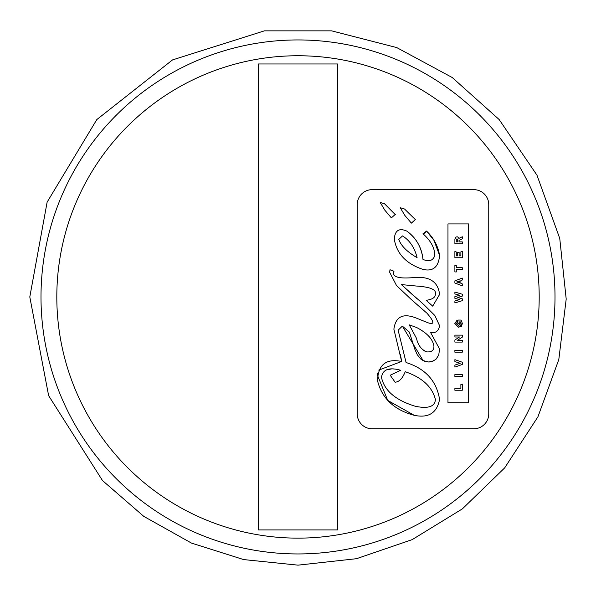 <?xml version="1.0" encoding="UTF-8"?>
<svg xmlns="http://www.w3.org/2000/svg" width="596" height="596" viewBox="0 0 596 596"><rect width="100%" height="100%" fill="white"/><g stroke="black" fill="none" stroke-linecap="round" stroke-linejoin="round"><path stroke-width="0.89" d="M459.516 299.646L454.897 300.98L454.897 302.917L462.28 300.675L462.287 298.797L457.721 297.456L462.28 296.108L462.28 294.238L454.897 292.055L454.897 293.94L459.687 295.273L454.897 296.637L454.897 298.335L459.635 299.609M458.682 295.541L459.687 295.273L458.682 295.013M372.165 428.785L473.798 428.785A14.945 14.945 0 0 0 488.742 413.84L488.742 204.599A14.945 14.945 0 0 0 473.798 189.647L372.165 189.647A14.945 14.945 0 0 0 357.22 204.599L357.22 413.84A14.945 14.945 0 0 0 372.165 428.785M395.327 214.344L391.371 217.89L384.845 210.202L380.203 202.469L384.532 203.78L395.334 214.664M415.337 219.574L411.382 223.12L404.855 215.432L400.214 207.699L404.542 209.01L415.337 219.574M439.572 255.408C438.596 267.06 433.068 271.724 422.981 269.399C406.248 263.857 396.683 253.747 394.276 239.085C394.954 230.384 399.149 227.732 406.859 231.121C416.515 238.415 421.893 247.847 422.981 259.402C429.105 262.024 433.054 260.69 434.834 255.408C434.715 247.906 430.766 240.695 422.981 233.759L425.522 232.775L426.557 231.062C433.732 238.005 438.075 246.118 439.572 255.408L434.067 240.516M468.627 402.747L447.968 402.747L447.968 223.917L468.627 223.917L468.627 402.747L447.968 402.747M426.177 300.324C432.473 299.43 435.527 297.344 435.333 294.074C436.63 289.641 430.305 286.967 416.343 286.035L401.346 284.583L423.793 304.563L434.864 315.53L439.572 325.684C438.723 330.922 435.765 333.246 430.685 332.672L439.565 349.018L438.738 355.052L435.87 359.433L431.437 361.757L428.777 362.025L423.108 360.595L420.776 359.038L417.245 354.695L414.823 349.211L409.355 332.054L402.345 326.124L398.128 330.206L406.085 362.532C425.388 368.611 436.548 380.889 439.572 399.365C437.002 412.983 428.561 418.303 414.242 415.323C394.202 409.973 381.969 398.463 377.544 380.784C378.028 364.752 386.066 358.315 401.637 361.467L393.882 329.193C395.595 316.558 403.082 312.855 416.343 318.085L427.779 322.704C434.73 325.081 434.477 321.937 427.019 313.265L411.315 299.55L396.511 285.521L389.732 272.394L390.015 269.75L393.993 271.247C391.602 277.021 398.709 279.084 415.33 277.423C430.126 276.507 438.209 282.191 439.572 294.484L432.703 306.143L426.177 300.324C432.473 299.43 435.527 297.344 435.333 294.074C436.63 289.641 430.305 286.967 416.343 286.035M400.43 354.441L401.637 361.467L378.736 370.109M377.804 373.014L377.477 375.033M377.454 375.197L387.735 400.415L414.242 415.323M398.128 330.206L402.345 326.124L423.115 360.595M424.434 361.176L427.377 361.914M428.777 362.025L434.059 360.744M416.85 298.685L401.346 284.583M433.948 240.33L426.557 231.062L422.981 233.759C430.766 240.695 434.715 247.906 434.834 255.408C433.054 260.69 429.105 262.024 422.981 259.402C421.521 247.221 416.15 237.797 406.859 231.121M400.214 207.699L404.855 215.432M380.203 202.469L384.845 210.202M427.019 313.265C434.477 321.937 434.73 325.081 427.779 322.704L416.343 318.085M390.015 269.75L389.844 270.703M389.769 271.441L389.732 272.394M415.33 277.423C398.709 279.084 391.602 277.021 393.993 271.247M468.627 223.917L447.968 223.917M417.096 257.695C414.689 247.802 409.839 240.538 402.546 235.919C409.839 240.538 414.689 247.802 417.096 257.695C407.053 251.825 400.952 245.716 398.791 239.361L402.546 235.919L398.791 239.361C400.952 245.716 407.053 251.825 417.096 257.695M405.22 371.71C422.221 377.596 432.286 386.871 435.415 399.529C432.286 386.871 422.221 377.596 405.22 371.71C402.538 378.453 399.164 381.954 395.096 382.207L390.224 375.234L400.668 370.272C389.046 367.009 382.654 369.386 381.492 377.417C384.353 390.633 395.617 400.251 415.293 406.263C428.152 408.945 434.857 406.695 435.415 399.529C434.857 406.695 428.152 408.945 415.293 406.263C395.617 400.251 384.353 390.633 381.492 377.417L382.483 373.163M398.232 369.684L400.668 370.272L390.224 375.234M386.215 369.96L391.378 368.969M393.762 369.028L394.209 369.066M454.89 374.593L454.89 376.523L462.28 376.523L462.28 374.593L454.89 374.593M454.89 350.254L454.89 352.184L462.28 352.184L462.28 350.254L454.89 350.254M462.28 267.701L456.29 267.701L456.29 265.384L454.89 265.384L454.89 271.947L456.29 271.947L456.29 269.63L462.28 269.63L462.28 267.701M462.28 390.246L462.28 384.055L460.879 384.539L460.879 388.316L454.89 388.316L454.89 390.246L462.28 390.246M456.29 251.981L454.89 251.549L454.89 257.74L462.28 257.74L462.28 251.341L460.879 251.84L460.879 255.885L459.114 255.885L459.114 252.339L457.706 252.339L457.706 255.885L456.29 255.885L456.29 251.981M462.287 362.226L454.897 359.671L454.897 361.593L460.194 363.292L454.897 365.087L454.897 367.106L462.287 364.454L462.287 362.226M461.095 320.067L462.369 323.472L458.518 327.219L454.815 323.621L458.518 327.219L461.401 326.28L462.369 323.472L461.095 320.067L457.922 320.067L457.922 323.531L459.158 323.576L459.158 321.907L460.417 321.907L461.043 323.494L458.592 325.289L456.178 323.628L457.303 322.272L457.065 320.201L454.815 323.621L457.065 320.201M462.28 283.89L460.879 283.383L460.879 280.522L462.28 280.008L462.28 278.079L454.89 280.865L454.89 283.025L462.28 285.819L462.28 283.89M457.624 282.228L456.678 281.96L459.546 280.999L459.546 282.906L457.624 282.228M454.897 239.182L454.897 243.779L462.287 243.779L462.287 241.872L459.024 241.872L459.024 240.374L462.287 238.832L462.287 236.761L458.89 238.393L457.713 236.873L456.119 236.94L454.897 239.182L455.456 237.409M457.676 236.865L458.89 238.393M457.706 239.95L457.706 241.879L456.26 241.879L456.26 239.853L456.99 238.817L457.706 239.95M462.287 337.165L462.287 335.123L454.897 335.123L454.897 336.986L459.494 336.986L454.897 340.025L454.897 342.082L462.287 342.082L462.287 340.227L457.586 340.227L462.287 337.165M458.734 337.396L459.494 336.986M409.258 324.88L416.492 327.45C427.108 332.948 432.92 339.206 433.918 346.209C434.067 350.269 431.735 352.161 426.937 351.901C431.735 352.161 434.067 350.269 433.918 346.209C432.92 339.206 427.108 332.948 416.492 327.45L409.258 324.88L416.492 338.349C418.042 345.367 421.521 349.882 426.937 351.901L423.734 350.671M56.814 296.942A241.186 241.186 0 0 1 418.601 88.066A241.186 241.186 0 0 1 418.601 505.818A241.186 241.186 0 0 1 56.814 296.942M258.463 63.966L337.545 63.966L337.545 529.926L258.463 529.926L258.463 63.966M40.997 296.942A257.003 257.003 0 0 0 426.505 519.511A257.003 257.003 0 0 0 426.505 74.373A257.003 257.003 0 0 0 40.997 296.942M29.8 296.942L48.634 395.677L102.49 480.54L143.785 516.374L191.487 543.09L243.615 559.577L298.007 565.15L356.512 558.69L412.201 539.618L462.384 508.865L504.663 467.905L537.927 416.82L558.802 359.552L566.2 299.05L559.748 238.437L536.974 175.179L499.187 119.573L452.222 77.51L396.735 47.576L331.622 30.85L264.393 30.85L172.497 59.928L96.813 119.573L47.129 202.126L29.8 296.942"/></g></svg>
